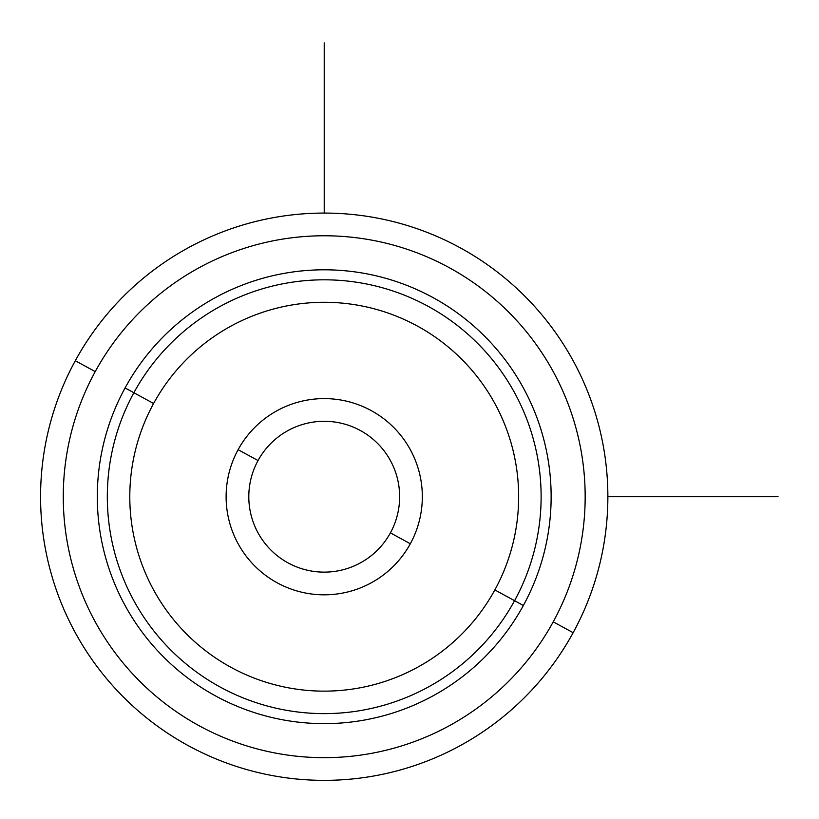 <?xml version="1.0" encoding="UTF-8"?>
<svg xmlns="http://www.w3.org/2000/svg" width="819" height="819" viewBox="0 0 819 819"><rect width="100%" height="100%" fill="white"/><g stroke="black" fill="none" stroke-linecap="round" stroke-linejoin="round"><path stroke-width="1.23" d="M75.297 360.729A283.64 283.64 0 0 0 188.237 745.638A283.64 283.64 0 0 0 573.146 632.698A283.64 283.64 0 0 0 460.206 247.799A283.64 283.64 0 0 0 75.297 360.729L95.219 371.611A260.954 260.954 0 0 0 199.119 725.726A260.954 260.954 0 0 0 553.224 621.826L573.146 632.698A283.64 283.64 0 0 1 188.237 745.638A283.64 283.64 0 0 1 75.297 360.729A283.64 283.64 0 0 1 460.206 247.799A283.64 283.64 0 0 1 573.146 632.698L553.224 621.826A260.954 260.954 0 0 0 449.324 267.711A260.954 260.954 0 0 0 95.219 371.611L75.297 360.729M553.224 621.826A260.954 260.954 0 0 1 199.119 725.726A260.954 260.954 0 0 1 95.219 371.611A260.954 260.954 0 0 1 449.324 267.711A260.954 260.954 0 0 1 553.224 621.826M523.361 605.507A226.914 226.914 0 0 0 433.005 297.584A226.914 226.914 0 0 0 125.082 387.93A226.914 226.914 0 0 0 215.428 695.853A226.914 226.914 0 0 0 523.361 605.507L514.567 600.706A216.902 216.902 0 0 0 428.214 306.367A216.902 216.902 0 0 0 133.876 392.721L125.082 387.93A226.914 226.914 0 0 1 433.005 297.584A226.914 226.914 0 0 1 523.361 605.507A226.914 226.914 0 0 1 215.428 695.853A226.914 226.914 0 0 1 125.082 387.93L133.876 392.721A216.902 216.902 0 0 0 220.229 687.069A216.902 216.902 0 0 0 514.567 600.706L523.361 605.507M133.876 392.721A216.902 216.902 0 0 1 428.214 306.367A216.902 216.902 0 0 1 514.567 600.706L494.85 589.926A194.431 194.431 0 0 0 417.434 326.085A194.431 194.431 0 0 0 153.593 403.501L133.876 392.721L153.593 403.501A194.431 194.431 0 0 0 231.009 667.342A194.431 194.431 0 0 0 494.85 589.926L514.567 600.706A216.902 216.902 0 0 1 220.229 687.069A216.902 216.902 0 0 1 133.876 392.721M494.85 589.926A194.431 194.431 0 0 1 231.009 667.342A194.431 194.431 0 0 1 153.593 403.501A194.431 194.431 0 0 1 417.434 326.085A194.431 194.431 0 0 1 494.85 589.926M238.124 449.682A98.106 98.106 0 0 0 277.191 582.811A98.106 98.106 0 0 0 410.319 543.755A98.106 98.106 0 0 0 371.253 410.616A98.106 98.106 0 0 0 238.124 449.682L258.036 460.554A75.42 75.42 0 0 0 288.063 562.899A75.42 75.42 0 0 0 390.407 532.872L410.319 543.755A98.106 98.106 0 0 1 277.191 582.811A98.106 98.106 0 0 1 238.124 449.682A98.106 98.106 0 0 1 371.253 410.616A98.106 98.106 0 0 1 410.319 543.755L390.407 532.872A75.42 75.42 0 0 0 360.38 430.528A75.42 75.42 0 0 0 258.036 460.554L238.124 449.682M390.407 532.872A75.42 75.42 0 0 1 288.063 562.899A75.42 75.42 0 0 1 258.036 460.554A75.42 75.42 0 0 1 360.38 430.528A75.42 75.42 0 0 1 390.407 532.872M607.862 496.713L778.05 496.713M324.222 213.073L324.222 42.885"/></g></svg>
